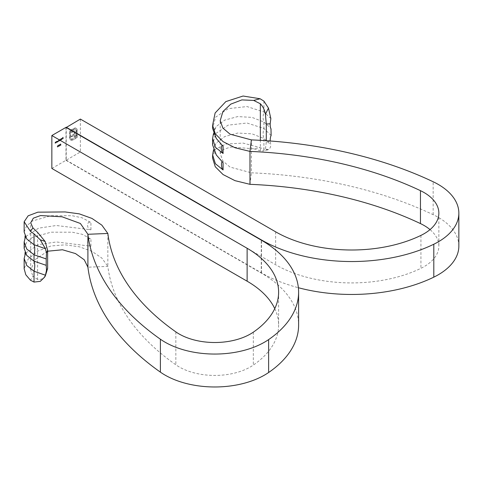 <?xml version="1.0" encoding="UTF-8"?>
<svg xmlns="http://www.w3.org/2000/svg" width="483" height="483" viewBox="0 0 483 483"><rect width="100%" height="100%" fill="white"/><g stroke="black" fill="none" stroke-linecap="round" stroke-linejoin="round"><path stroke-width="0.36" stroke-dasharray="2.42 1.81" d="M61.015 139.847L61.13 138.289L61.13 139.78M59.934 139.611L59.826 140.535L60.792 139.442L60.309 139.176L60.176 139.75L59.934 138.977M60.176 139.116L60.061 140.674L59.934 140.287L60.55 140.408L61.027 139.581L60.309 139.176L60.176 139.75M56.632 142.376L56.746 141.253L56.282 141.501L55.937 142.775L56.3 141.616L56.746 142.31M56.982 142.449L56.982 141.386L56.282 141.501L55.937 142.775M56.179 142.914L56.3 141.616L56.855 141.857L56.867 142.515M55.569 142.992L55.684 141.863L55.219 142.111L54.875 143.391L55.237 142.231L55.684 142.926M55.919 143.065L55.919 142.002L55.219 142.111L54.875 143.391M55.11 143.529L55.237 142.231L55.787 142.467L55.805 143.125M60.188 144.375L60.816 144.006L60.441 143.849L60.073 144.441L60.007 145.16L60.441 145.377L60.864 144.707L60.121 145.105L60.508 144.574L60.188 144.375L60.743 144.562L60.188 144.375M60.321 144.997L60.683 145.516L61.1 144.846L60.357 145.244L60.743 144.713L60.441 144L61.051 144.145L60.441 143.849L60.073 144.441L60.46 144.791L60.085 144.858M60.007 145.16L60.683 145.516L60.007 145.16M60.441 145.226L60.121 145.105L60.441 145.226M59.041 145.425L59.475 145.932L59.898 144.93L59.475 144.411L59.041 145.425L59.475 145.932L60.133 145.069L59.475 144.411L59.041 145.425M51.85 168.458L65.984 160.296L65.984 127.373M57.109 146.542L57.543 147.049L57.96 146.047L57.543 145.528L57.109 146.542L57.543 147.049L58.202 146.186L57.543 145.528L57.109 146.542M58.781 145.57L58.654 144.918L58.141 145.22L58.636 145.461L58.093 146.222L58.528 146.482L58.914 145.848L58.521 146.337L58.202 146.15L58.509 145.655L59.023 145.709L58.654 144.918M58.89 145.057L58.093 146.222L58.769 146.621L58.914 145.848M59.149 145.987L58.763 146.476L58.202 146.15L58.509 145.655M57.115 141.235L57 142.165L57.972 141.072L57.489 140.801L57.356 141.368L57.115 141.036M57.356 141.175L57.242 142.298L57.115 141.911L57.731 142.038L58.208 141.205L57.489 140.801L57.356 141.368M59.451 140.746L59.566 139.623L58.509 140.215L58.195 141.477L58.528 140.336L58.938 141.048L59.155 139.967L59.566 140.68M59.801 140.819L59.801 139.756L59.137 139.853M59.373 139.992L59.083 140.414L58.509 140.215L58.195 141.477M58.431 141.61L58.528 140.336L59.059 140.837L58.823 141.108M59.059 141.247L59.155 139.967L59.693 140.885M62.162 138.681L61.389 139.358L61.812 139.406L62.271 138.591L61.806 138.307L61.341 139.158L62.162 138.681L62.066 139.406L61.389 139.358L62.047 139.545L62.271 138.591M62.512 138.73L62.168 138.301L61.438 138.73M62.935 138.736L63.05 137.22L62.434 137.577L62.935 137.438L62.434 138.319L62.935 138.029L63.05 138.675M274.767 308.631A107.516 62.078 180 0 1 278.619 325.089A107.516 62.078 180 0 1 253.334 365.082A50.401 29.095 180 0 1 175.848 364.81A302.394 174.586 180 0 1 107.848 266.381L87.906 267.202M107.848 233.464L107.848 266.381L101.847 258.073L91.963 251.347L79.303 246.783L65.169 244.851L51.023 245.968L37.843 251.094L28.141 259.13L24.15 268.729M65.984 160.296L261.261 273.034A127.512 73.615 180 0 1 298.609 325.089M24.15 248.437L26.529 242.496L32.391 237.431L51.077 232.184L72.293 232.202L82.243 234.315L90.925 239.007C86.499 236.573 86.505 246.252 90.925 246.233L56.414 241.953L38.646 244.603L26.595 252.47L25.038 254.994M24.15 231.979L26.517 226.056L32.361 220.991L50.95 215.726L72.19 215.726L82.158 217.833L90.925 222.548C86.499 220.115 86.505 229.787 90.925 229.775L56.33 225.501L38.604 228.157L26.595 236.012L25.038 238.536M45.348 275.908L45.118 276.222C43.084 278.824 40.578 279.899 37.589 279.446L37.589 232.377M37.589 279.446L32.916 276.234L30.447 280.2M47.63 251.214L35.44 259.299L30.701 269.882L32.916 276.234M40.282 281.372L45.118 276.222M58.202 146.186L57.779 145.661L58.202 146.186M57.344 146.675L57.779 147.188L57.344 146.675M57.459 146.609L57.773 145.812L58.087 146.246L57.507 146.947L57.537 145.679L57.851 146.114L57.537 146.904L57.223 146.476M57.773 147.043L57.266 146.814L57.773 147.043M57.773 145.812L58.087 146.246L57.773 145.812M58.328 146.361L58.769 146.621L58.328 146.361M58.763 146.476L58.443 146.289L58.763 146.476M60.133 145.069L59.711 144.544L60.133 145.069M59.282 145.558L59.711 146.071L59.282 145.558M59.391 145.492L59.711 144.695L60.019 145.129L59.711 145.926L59.155 145.359L59.469 144.562L59.783 144.997L59.469 145.788L59.155 145.359M59.711 145.926L59.204 145.697L59.711 145.926M59.711 144.695L60.019 145.129L59.711 144.695M61.051 144.145L60.677 143.988L61.051 144.145M55.805 142.256L55.454 142.25L55.805 142.256M55.479 142.37L55.787 142.467L55.479 142.37M56.867 141.646L56.523 141.634L56.867 141.646M56.541 141.754L56.855 141.857L56.541 141.754M57.356 142.05L57.731 142.038L57.356 142.05M58.208 141.205L57.725 140.939L58.208 141.205M57.725 141.905L57.356 141.706L57.725 141.072L58.093 141.271L57.725 141.905L57.356 141.706L57.483 140.933L57.857 141.139L57.489 141.773L57.115 141.567L57.725 141.905M57.725 141.072L58.093 141.271L57.725 141.072M59.083 140.414L58.745 140.354L59.083 140.414M58.763 140.468L59.059 140.837L58.763 140.468M59.391 140.106L59.693 140.438L59.391 140.106M60.176 140.42L60.55 140.408L60.176 140.42M61.027 139.581L60.544 139.309L61.027 139.581M60.544 140.281L60.176 140.076L60.544 139.442L60.912 139.647L60.544 140.281L59.934 139.943L60.309 139.303L60.677 139.509L60.309 140.142L59.934 139.943L60.544 140.281M60.544 139.442L60.912 139.647L60.544 139.442M61.365 139.919L61.13 138.289M61.365 138.428L61.015 138.355M61.256 138.494L61.256 139.979M62.066 139.406L61.727 139.376L62.066 139.406M61.625 139.496L62.047 139.545L61.625 139.496M62.404 138.434L62.047 138.446L62.404 138.434M61.679 138.869L61.341 139.158M61.576 139.291L62.398 138.82M62.385 138.693L61.45 138.959L61.8 138.44L62.385 138.693M63.285 138.808L63.05 137.22M63.285 137.359L62.434 137.577M62.669 137.86L62.935 137.438M63.17 137.57L62.935 137.884M63.17 138.017L62.434 138.168M62.669 138.458L62.935 138.029M63.17 138.168L63.17 138.875M80.359 119.078L80.359 151.994L66.225 160.157L66.225 127.512M76.531 128.538L75.384 127.917L73.784 128.357L69.606 130.766L69.606 138.023L70.554 140.112L72.842 139.877L73.537 139.478L73.537 138.615L71.086 139.195L70.355 137.595L70.355 131.201L73.784 129.215L75.541 129.052L76.272 130.639L76.272 137.033L75.251 137.625L75.082 131.249L74.557 130.567L73.694 130.482L71.333 131.642L71.333 132.765L73.313 131.744L74.11 132.233L74.213 132.958L74.213 133.99L71.333 135.651L71.333 136.755L74.213 135.089L74.207 139.092L77.02 137.468L76.888 129.257L76.773 128.677L75.384 127.917M75.62 128.055L74.02 128.49L69.842 130.905L69.842 138.162L70.264 139.75L71.375 140.438L73.772 139.611L73.772 138.754L71.327 139.333L70.59 137.727L70.59 131.334L74.02 129.353L75.777 129.19L76.507 130.778L76.507 137.172L75.487 137.758L75.487 132.68L74.793 130.706L73.929 130.615L71.575 131.781L71.575 132.903L73.313 131.744L74.11 132.233M213.51 133.489L216.028 126.673L224.758 120.098L237.702 116.584L252.011 117.381L263.911 122.042L263.911 128.448L247 123.014L228.103 125.151L215.605 133.652L212.598 144.882M271.132 135.488L263.911 128.448C262.873 132.348 262.873 135.699 263.911 138.506L270.208 144.109M263.911 101.134L263.911 111.99C262.873 115.896 262.873 119.247 263.911 122.042L270.208 127.651L271.132 129.082M213.51 149.947L216.028 143.131L224.752 136.562L237.745 133.042L252.029 133.845L263.911 138.506L263.911 149.356L268.463 149.627C269.737 148.921 270.54 147.4 270.854 145.075L270.166 141.078L266.296 142.177L266.296 140.71M66.225 160.157L261.496 272.901A127.512 73.615 0 0 0 298.373 287.723M80.359 151.994L275.636 264.738A107.516 62.078 0 0 0 420.928 268.319A50.401 29.095 0 0 0 438.86 246.064A50.401 29.095 0 0 0 430.021 229.606M458.85 246.064A70.391 40.638 0 0 0 433.148 214.669A322.384 186.13 0 0 0 251.395 172.811L251.395 139.895M249.971 184.325L251.395 172.811L230.053 167.094L222.917 161.026L220.194 153.522L222.923 149.567L230.765 147.007L253.672 148.782L260.114 147.599L263.911 149.356M270.854 118.589L263.911 111.99L246.97 106.55L228.091 108.693L215.599 117.206L212.598 128.424M212.598 158.152L215.116 149.422L225.851 144.043L243.07 143.095L260.114 147.599M266.296 142.177L265.402 149.042L263.235 150.968L260.349 150.835L253.672 148.782M260.349 150.835L260.349 140.336M268.463 149.627L265.402 149.042M73.549 131.877L74.032 131.962L73.549 131.877M74.346 132.372L74.213 132.958M74.454 133.097L74.213 133.99M74.454 134.123L71.333 135.651M71.575 135.789L71.333 136.755M71.575 136.894L74.213 135.089M74.454 135.228L74.207 139.092M74.442 139.225L77.02 137.468M77.256 137.601L77.02 130.211M77.256 130.344L76.773 128.677M175.848 331.887L175.848 364.81M253.334 332.159L253.334 365.082M261.261 273.034L261.261 240.117M90.925 246.233L90.925 239.007M90.925 229.775L90.925 222.548M261.496 272.901L261.496 240.25M275.636 231.816L275.636 264.738M420.928 235.402L420.928 268.319M433.148 214.669L433.148 181.747M278.619 292.173L278.619 325.089M30.701 269.882L30.701 222.772M26.595 252.47L24.965 255.338M25.134 252.778L26.722 255.398M26.595 236.012L24.965 238.874M25.134 236.32L26.722 238.94M438.86 213.148L438.86 246.064M220.194 153.522L220.194 120.678M216.312 154.971C214.337 151.885 213.432 150.08 213.595 149.555L213.607 150.213M213.534 151.107L214.573 145.528L216.028 143.131M270.208 127.651L270.975 128.84M216.312 138.512C214.337 135.427 213.432 133.616 213.595 133.097L213.607 133.749M213.534 134.642L214.573 129.064L216.028 126.673M267.817 149.881L263.235 150.968"/><path stroke-width="0.72" d="M298.609 292.173L298.609 325.089A127.512 73.615 180 0 1 268.62 372.514L268.62 339.597A127.512 73.615 180 0 0 298.609 292.173A127.512 73.615 180 0 0 261.261 240.117L65.984 127.373L51.85 135.536L51.85 168.458L247.127 281.197A107.516 62.078 180 0 1 274.767 308.631M46.501 270.214L47.63 268.421L47.63 250.266L46.501 252.947L45.438 248.733L40.282 239.828L34.027 233.857L34.027 244.712C34.981 247.465 34.981 250.822 34.027 254.764L46.217 258.936L46.217 265.336L34.027 261.17L26.722 255.398L24.15 248.437L24.15 242.037L26.728 249.011L34.027 254.764L34.027 261.17C34.981 263.923 34.981 267.274 34.027 271.229L34.027 282.078L40.282 281.372L44.43 277.333L45.438 275.219L46.501 270.214L46.217 265.336M25.038 254.994L24.15 258.496L26.734 265.475L34.027 271.229L45.438 275.219M268.62 372.514A70.391 40.638 180 0 1 160.398 372.139A322.384 186.13 180 0 1 87.906 267.202L87.906 234.279L107.848 233.464L101.847 225.15L91.963 218.425L79.303 213.86L65.169 211.94L37.843 212.17L28.141 215.81L24.15 221.751L30.447 231.357L32.916 227.879L30.701 222.772L33.333 218.177L40.584 215.545L62.108 216.807L80.377 223.472L87.906 234.279A322.384 186.13 180 0 0 160.398 339.217A70.391 40.638 180 0 0 268.62 339.597M51.85 135.536L247.127 248.274A107.516 62.078 180 0 1 278.619 292.173A107.516 62.078 180 0 1 253.334 332.159A50.401 29.095 180 0 1 175.848 331.887A302.394 174.586 180 0 1 107.848 233.464M24.15 258.496L24.15 268.729L25.798 274.773L30.447 280.2L34.027 282.078M25.038 238.536L24.15 242.037M45.438 248.733L34.027 244.712L26.722 238.94L24.15 231.979L24.15 221.751M34.027 233.857L30.447 231.357M87.906 267.202L84.265 259.806L75.493 253.569L62.47 249.771L47.63 251.214M32.916 227.879L37.589 232.377L45.118 241.44L47.63 250.266M46.217 258.936L46.501 252.947M47.63 268.421L45.348 275.908L44.43 277.333M45.118 241.44L40.282 239.828M66.225 127.512L80.359 119.078L275.636 231.816A107.516 62.078 0 0 0 420.928 235.402A50.401 29.095 0 0 0 438.86 213.148A50.401 29.095 0 0 0 420.458 190.664A302.394 174.586 0 0 0 249.971 151.408L249.971 184.325L234.967 180.648L223.037 174.532L215.273 166.744L212.598 158.152L212.598 154.952L213.51 149.947M270.975 128.84L271.132 135.488C270.54 136.375 270.214 138.241 270.166 141.078M66.225 127.234L261.496 239.979A127.512 73.615 0 0 0 433.806 244.229A70.391 40.638 0 0 0 458.85 213.148A70.391 40.638 0 0 0 433.148 181.747A322.384 186.13 0 0 0 251.395 139.895L249.971 151.408L234.967 147.726L223.037 141.61L215.273 133.821L212.598 125.224L215.116 113.004L225.851 101.587L243.07 96.026L260.114 98.755L253.672 100.428L241.874 99.903L230.765 104.129L222.923 111.543L220.194 120.678L222.917 128.104L230.053 134.171L251.395 139.895M298.373 287.723A127.512 73.615 0 0 0 433.806 277.151A70.391 40.638 0 0 0 458.85 246.064L458.85 213.148M430.021 229.606A50.401 29.095 0 0 0 420.458 223.587A302.394 174.586 0 0 0 249.971 184.325M212.598 125.224L212.598 128.424L216.312 138.512L223.074 146.252C220.979 142.479 220.979 152.151 223.074 153.479L215.388 147.261L212.598 138.494L212.598 144.882L216.312 154.971L223.074 162.711C220.979 158.937 220.979 168.609 223.074 169.944L215.406 163.749L212.598 154.952M212.598 138.494L213.51 133.489M266.296 140.71L266.296 124.022L270.166 123.811L270.854 118.589L268.463 108.083L263.911 101.134L260.114 98.755M253.672 100.428L260.349 103.767C263.03 106.58 264.714 110.076 265.402 114.26L266.296 124.022M260.349 140.336L260.349 103.767M271.132 129.082C270.54 128.393 270.214 126.637 270.166 123.811M265.402 114.26L268.463 108.083M160.398 372.139L160.398 339.217M247.127 248.274L247.127 281.197M433.806 277.151L433.806 244.229M420.458 190.664L420.458 223.587M223.074 169.944L223.074 162.711M223.074 153.479L223.074 146.252M24.965 255.338L25.08 252.319M24.965 238.874L25.08 235.861M213.607 150.213L213.534 151.107M213.607 133.749L213.534 134.642"/></g></svg>
